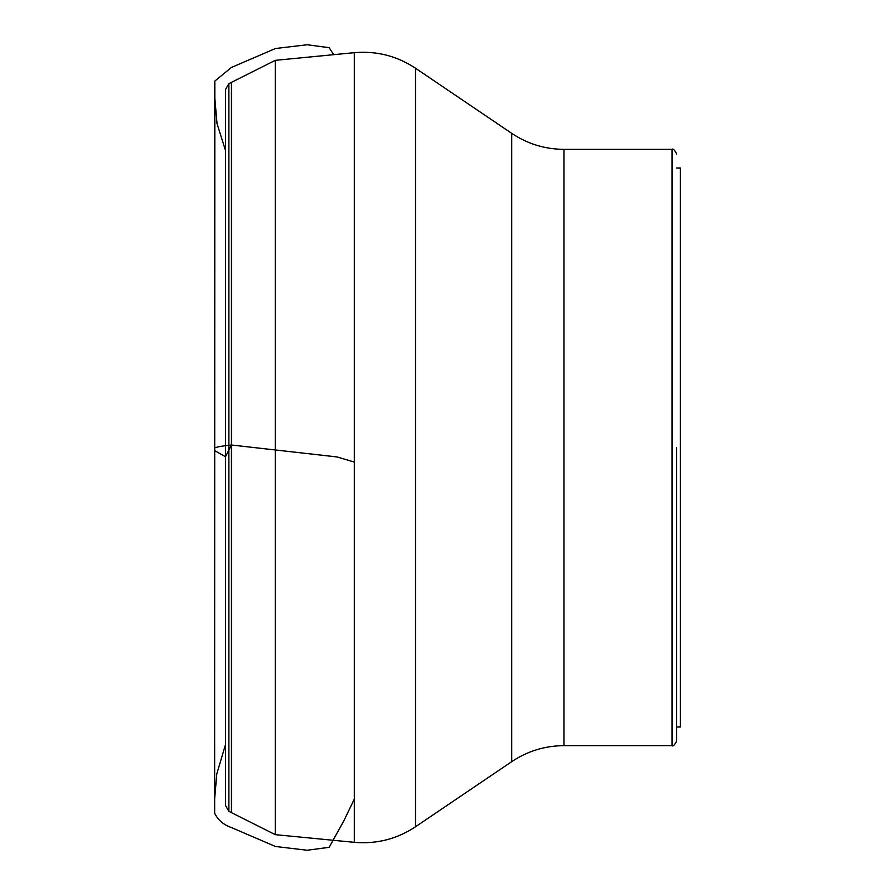 <?xml version="1.0" encoding="UTF-8"?>
<svg xmlns="http://www.w3.org/2000/svg" width="895" height="895" viewBox="0 0 895 895"><rect width="100%" height="100%" fill="white"/><g stroke="black" fill="none" stroke-linecap="round" stroke-linejoin="round"><path stroke-width="1.34" d="M676.676 447.5L676.676 740.982C674.55 745.099 672.995 746.654 672.022 745.647L672.022 149.353L563.939 149.353L563.939 745.647L672.022 745.647M228.874 811.34L228.874 83.66L225.495 89.589L225.495 805.41L228.874 811.34L275.302 834.666L275.302 60.334L354.308 52.671C376.526 50.746 396.933 55.937 415.526 68.244L415.526 826.756L511.727 761.645L511.727 133.355C527.535 143.894 544.943 149.23 563.939 149.353M676.676 167.991L680.401 167.991L680.401 727.009L676.676 727.009M225.495 150.438L217.026 123.611L214.621 95.843L214.632 450.61L225.495 456.73L231.447 445.005L337.035 456.931L354.308 462.077L337.035 456.942L231.447 445.005L231.447 812.626M275.302 834.666L354.308 842.329L354.308 52.671M231.447 82.374L231.447 445.005C223.157 445.811 217.552 446.784 214.599 447.947L214.655 813.298C218.111 820.156 223.705 824.91 231.447 827.562L275.436 846.48L307.13 850.25L329.159 847.308L343.825 820.872L354.308 799.078M214.632 450.61L214.599 82.843L214.632 450.61M511.727 761.645C527.535 751.106 544.943 745.77 563.939 745.647M511.727 133.355L415.526 68.244M354.308 842.329C376.526 844.253 396.933 839.062 415.526 826.756M228.874 83.66L275.302 60.334M672.022 149.353C672.995 148.346 674.55 149.901 676.676 154.018M225.495 744.606L216.791 773.895L214.621 799.157L214.621 95.474L214.61 809.102L214.599 85.338L214.599 812.157L214.834 81.053L231.447 67.438L275.436 48.52L307.13 44.75L329.159 47.692L333.69 54.673"/></g></svg>

